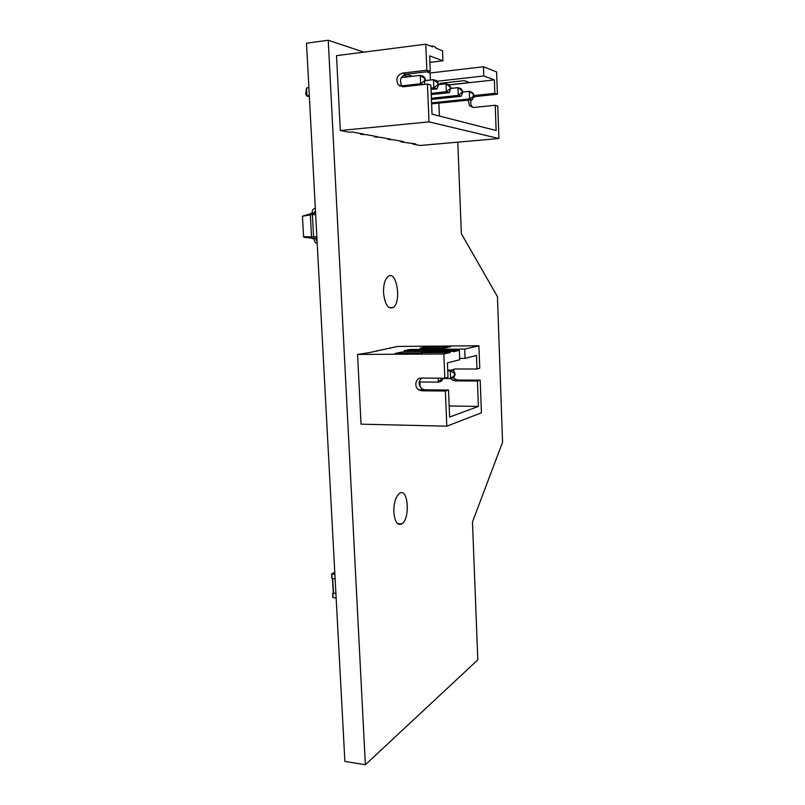 <?xml version="1.0" encoding="UTF-8"?>
<svg xmlns="http://www.w3.org/2000/svg" width="805" height="805" viewBox="0 0 805 805"><rect width="100%" height="100%" fill="white"/><g stroke="black" fill="none" stroke-linecap="round" stroke-linejoin="round"><path stroke-width="1.21" d="M316.908 237.998L314.433 238.522L316.939 238.532M315.59 213.325L313.065 213.073L312.4 214.563L313.608 237.012L314.433 238.522L312.38 238.632L315.651 238.522L317.059 240.836M315.59 213.194L311.012 213.214L310.338 214.694L311.545 237.123L312.38 238.632M316.838 236.6L311.545 237.123M315.661 214.623L310.338 214.694M314.292 213.134L315.449 210.658M312.149 238.2L303.888 237.264L303.566 236.68L302.439 216.213L310.79 213.697M317.19 243.241L315.298 242.607L313.608 238.632M315.319 208.233L314.815 208.364C313.095 208.998 312.219 210.367 312.199 212.47L312.229 213.134M311.535 236.912L303.566 236.68M310.348 214.935L302.439 216.213M334.88 574.337L331.61 573.975L334.769 572.184M335.122 578.785L331.851 578.413L331.67 574.046M335.906 593.406L333.26 593.074L332.535 578.554M335.906 593.557L332.878 593.275L333.24 592.782M336.148 597.984L332.878 597.582L332.707 593.235M429.91 62.398L442.931 60.818L442.529 50.745L435.958 48.169L435.928 47.314L432.577 46.006L432.607 46.861L425.775 44.184L336.53 55.656L340.304 130.521L349.481 132.241L352.308 131.97L363.337 134.053L360.56 134.314L366.919 134.727L377.404 136.709L374.677 136.961L380.815 137.353L390.787 139.235L388.111 139.476L394.027 139.849L403.536 141.64L400.91 141.881L415.692 143.934L413.116 144.165L413.086 143.441M413.116 144.165L420.17 145.484L498.919 138.53L497.802 106.079L495.246 105.274L473.602 107.468L469.476 105.847L468.238 100.172M426.62 71.816L430.132 72.993L483.453 66.765L496.625 71.927L497.399 94.225L475.836 96.499L473.27 97.516M471.358 99.85C470.301 102.376 470.563 104.64 472.153 106.632L473.159 107.498M340.304 130.521L428.995 121.877L498.919 138.53M497.399 94.225L494.834 93.35L494.371 79.906L483.785 75.972L437.085 81.265M483.453 66.765L483.785 75.972M494.834 93.35L473.843 95.574M425.775 44.184L426.851 70.216L402.47 73.094C396.845 75.368 395.486 79.323 398.415 84.938L403.074 86.789L427.425 84.042L430.846 85.119L432.044 114.169L496.122 130.521L495.246 105.274M427.425 84.042L428.995 121.877M360.56 134.314L360.519 133.519M374.677 136.961L374.637 136.186M388.111 139.476L388.08 138.722M400.91 141.881L400.88 141.137M442.931 60.818L429.639 55.887L430.283 71.383L426.851 70.216M430.947 46.207L432.577 46.006M430.132 72.993L430.423 80.017M412.512 76.274L406.102 74.221M442.549 84.143L440.073 83.348L464.244 80.631L469.718 82.523L449.12 84.817M445.678 82.714L445.728 83.79M439.389 116.051L438.876 103.241M494.371 79.906L449.2 84.928M408.387 76.747L403.476 75.197M402.872 86.809L401.987 85.994C399.089 80.409 400.427 76.485 406.032 74.231L430.283 71.383M431.571 102.889L469.587 98.894L472.334 99.75L431.611 103.835M308.868 87.383L306.534 88.097L306.967 96.087L309.291 95.382M472.334 99.75L473.863 96.107L473.803 94.598L472.052 92.233L469.305 91.337L462.644 92.052M473.863 96.107L469.587 98.894L469.305 91.337L473.803 94.598M431.43 99.438L461.134 96.288L462.664 92.545L462.603 90.995L460.842 88.58L457.954 87.634L450.881 88.419M431.389 98.26L458.256 95.393L457.954 87.634L462.603 90.995M461.134 96.288L458.256 95.393L462.09 92.354L462.03 90.804M430.967 88.148L433.825 87.836L433.493 79.665L425.483 80.581M431.027 89.486L437.024 88.822L433.825 87.836L437.89 84.646L437.819 83.016L433.493 79.665L436.692 80.711L437.819 83.016M431.239 94.608L449.381 92.645L446.352 91.71L446.04 83.75L438.514 84.595M449.069 84.746L446.04 83.75L450.237 87.01L449.069 84.746M431.178 93.36L446.352 91.71L450.297 88.6L450.237 87.01M424.134 84.414L425.422 79.031L423.651 76.465L420.28 75.368L401.323 77.572M399.823 86.105L420.633 83.75L420.28 75.368L425.422 79.031M423.138 84.525L420.633 83.75L424.819 80.49L424.748 78.809M309.362 96.66L306.947 96.107L305.689 94.084L306.534 88.097M473.31 95.936L473.26 94.416M462.664 92.545L462.09 92.354M437.89 84.646L438.524 84.847L437.024 88.822M438.524 84.847L438.463 83.227M450.84 87.202L449.381 92.645M450.901 88.791L450.297 88.6M425.493 80.701L424.819 80.49M478.905 345.768L464.696 349.108L465.049 358.376L476.48 355.468L476.983 369.012L479.75 368.217L478.905 345.768L397.569 346.442L368.932 352.691L357.561 354.431L443.847 353.999L444.843 378.179L421.287 378.068C415.41 377.736 413.69 387.346 419.123 390.053L422.424 389.087C418.298 385.525 418.037 381.852 421.629 378.068M389.912 348.485L389.892 347.971M357.561 354.431L361.043 424.165L446.805 426.177L481.41 412.814L480.193 380.151L477.435 381.017L455.187 380.886L452.611 380.202L450.72 378.541M453.577 377.656L455.499 379.356L458.045 380.041L480.193 380.151M454.885 368.992L453.386 370.431M464.696 349.108L409.876 349.481L404.03 350.718L459.353 350.356L453.275 351.785L453.245 350.99L450.146 351.715L450.176 352.51L443.847 353.999M453.245 350.99L427.133 351.151L420.985 353.315L395.164 353.455L401.926 352.016L450.146 351.715M423.933 352.66L450.176 352.51M444.853 348.002L450.76 346.683L426.157 346.885L419.999 348.183L444.853 348.002M476.983 369.012L454.704 368.992L451.474 370.149M448.526 390.033L425.121 389.821L421.84 390.797L445.366 391.019L448.526 390.033L449.623 417.05L478.391 406.424L477.435 381.017M445.366 391.019L446.805 426.177M376.619 351.151L376.599 350.628M421.84 390.797L419.123 390.053M459.353 350.356L459.725 359.734L447.419 362.874L448.013 377.273L444.843 378.179M401.926 352.016L401.997 353.415M409.876 349.481L409.926 350.678M465.049 358.376L459.665 358.396M426.157 346.885L426.207 348.142M478.391 406.424L449.17 405.972M420.27 390.546L420.23 389.731M420.099 386.833L419.898 382.003M425.121 389.821L422.424 389.087M442.931 378.541L450.579 378.581L453.537 377.716L455.056 375.039L454.996 373.52L453.235 370.149L447.721 370.149M453.235 370.149L447.751 370.964M455.056 375.039L450.579 378.581L450.267 370.964L454.996 373.52M419.164 382.003L438.343 382.123L438.182 378.149M442.337 378.662L442.961 378.481L441.462 381.218L438.343 382.123L442.317 378.169M454.463 375.211L454.402 373.691M363.81 52.144L328.239 40.25L365.359 764.75L477.808 659.869L472.475 521.982L502.562 442.217L497.44 296.632L461.335 233.651L457.804 142.163M328.239 40.25L306.504 43.188L344.882 761.419L365.359 764.75M393.826 512.141C394.802 521.851 397.479 525.766 401.856 523.884C410.56 518.682 408.075 486.854 399.421 493.415C395.627 496.796 393.766 503.034 393.826 512.141M383.532 292.698C384.86 304.431 388.06 309.382 393.132 307.55C401.816 302.288 396.714 269.725 388.141 276.417C384.921 279.214 383.391 284.638 383.532 292.698M315.691 239.316L316.979 239.316M315.54 212.399L314.252 212.339M331.841 574.076L332.083 578.513M332.707 578.574L333.491 593.174M332.878 593.275L333.109 597.692M475.836 96.499L473.853 95.865M406.032 74.231L402.47 73.094M458.045 380.041L455.187 380.886M317.049 240.584L316.355 240.584M331.61 573.995L331.851 578.413M332.485 578.554L333.26 593.074M332.646 593.184L332.878 597.582M469.476 105.847L472.153 106.632M398.415 84.938L401.987 85.994M452.611 380.202L455.499 379.356M397.579 523.612L401.856 523.884M389.157 307.651L393.132 307.55"/></g></svg>
